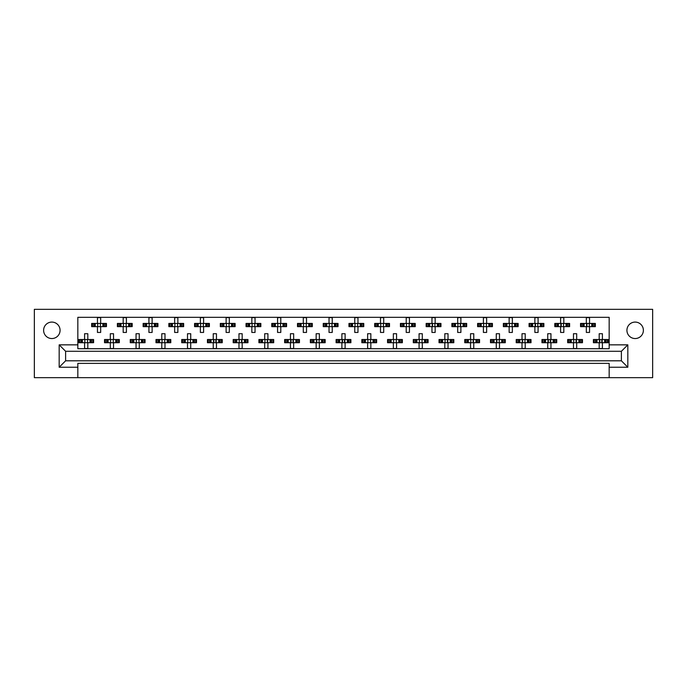 <?xml version="1.0" encoding="UTF-8"?>
<svg xmlns="http://www.w3.org/2000/svg" width="687" height="687" viewBox="0 0 687 687"><rect width="100%" height="100%" fill="white"/><g stroke="black" fill="none" stroke-linecap="round" stroke-linejoin="round"><path stroke-width="1.03" d="M635.157 338.545A8.235 8.235 0 0 1 626.922 330.31A8.235 8.235 0 0 1 635.157 322.083A8.235 8.235 0 0 1 643.384 330.31A8.235 8.235 0 0 1 635.157 338.545M51.843 338.545A8.235 8.235 0 0 1 43.616 330.31A8.235 8.235 0 0 1 51.843 322.083A8.235 8.235 0 0 1 60.078 330.31A8.235 8.235 0 0 1 51.843 338.545M609.163 363.38L77.837 363.38L77.837 367.236L59.176 367.236L59.176 344.848L77.837 344.848L77.837 317.317L609.163 317.317L609.163 344.848L627.824 344.848L627.824 367.236L609.163 367.236L609.163 363.38M609.163 377.661L652.65 377.661L652.65 309.339L34.35 309.339L34.35 377.661L609.163 377.661L609.163 367.236M77.837 377.661L77.837 367.236M92.479 326.643L92.479 323.431L91.663 323.431L91.663 326.643L93.767 326.643L91.663 326.643L91.663 323.431L95.261 323.431L95.261 326.643L94.351 326.643L94.351 323.431L97.451 323.431L97.451 317.643L100.671 317.643L100.671 323.431L103.78 323.431L103.78 326.643L102.87 326.643L102.87 323.431L106.459 323.431L106.459 326.643L106.459 323.431L105.643 323.431L105.643 326.643L104.364 326.643L105.643 326.643M92.479 323.431L93.767 323.431L93.767 326.643L97.451 326.643L97.451 332.439L100.671 332.439L100.671 326.643L104.364 326.643L104.364 323.431L105.643 323.431M118.207 326.643L118.207 323.431L117.391 323.431L117.391 326.643L119.495 326.643L117.391 326.643L117.391 323.431L120.989 323.431L120.989 326.643L120.079 326.643L120.079 323.431L123.188 323.431L123.188 317.643L126.399 317.643L126.399 323.431L129.508 323.431L129.508 326.643L128.598 326.643L128.598 323.431L132.187 323.431L132.187 326.643L132.187 323.431L131.372 323.431L131.372 326.643L130.092 326.643L131.372 326.643M118.207 323.431L119.495 323.431L119.495 326.643L123.188 326.643L123.188 332.439L126.399 332.439L126.399 326.643L130.092 326.643L130.092 323.431L131.372 323.431M143.944 326.643L143.944 323.431L143.128 323.431L143.128 326.643L143.128 323.431L145.223 323.431L145.223 326.643L143.128 326.643L148.916 326.643L148.916 332.439L152.128 332.439L152.128 326.643L155.236 326.643L154.326 326.643L154.326 323.431L155.236 323.431L155.236 326.643L157.924 326.643L157.924 323.431L157.924 326.643L155.82 326.643L155.82 323.431L157.924 323.431L157.1 323.431L157.1 326.643M143.944 323.431L146.717 323.431L146.717 326.643L145.807 326.643L145.807 323.431L148.916 323.431L148.916 317.643L152.128 317.643L152.128 323.431L157.1 323.431M169.672 326.643L169.672 323.431L168.856 323.431L168.856 326.643L168.856 323.431L170.951 323.431L170.951 326.643L168.856 326.643L174.644 326.643L174.644 332.439L177.864 332.439L177.864 326.643L180.964 326.643L180.054 326.643L180.054 323.431L180.964 323.431L180.964 326.643L183.652 326.643L183.652 323.431L183.652 326.643L181.548 326.643L181.548 323.431L183.652 323.431L182.836 323.431L182.836 326.643M169.672 323.431L172.446 323.431L172.446 326.643L171.535 326.643L171.535 323.431L174.644 323.431L174.644 317.643L177.864 317.643L177.864 323.431L182.836 323.431M195.4 326.643L195.4 323.431L194.584 323.431L194.584 326.643L194.584 323.431L196.688 323.431L196.688 326.643L194.584 326.643L200.372 326.643L200.372 332.439L203.592 332.439L203.592 326.643L206.701 326.643L205.791 326.643L205.791 323.431L206.701 323.431L206.701 326.643L209.38 326.643L209.38 323.431L209.38 326.643L207.285 326.643L207.285 323.431L209.38 323.431L208.565 323.431L208.565 326.643M195.4 323.431L198.182 323.431L198.182 326.643L197.272 326.643L197.272 323.431L200.372 323.431L200.372 317.643L203.592 317.643L203.592 323.431L208.565 323.431M221.128 326.643L221.128 323.431L220.312 323.431L220.312 326.643L220.312 323.431L222.416 323.431L222.416 326.643L220.312 326.643L226.109 326.643L226.109 332.439L229.321 332.439L229.321 326.643L232.429 326.643L231.519 326.643L231.519 323.431L232.429 323.431L232.429 326.643L235.109 326.643L235.109 323.431L235.109 326.643L233.013 326.643L233.013 323.431L235.109 323.431L234.293 323.431L234.293 326.643M221.128 323.431L223.91 323.431L223.91 326.643L223 326.643L223 323.431L226.109 323.431L226.109 317.643L229.321 317.643L229.321 323.431L234.293 323.431M246.865 326.643L246.865 323.431L246.049 323.431L246.049 326.643L246.049 323.431L248.144 323.431L248.144 326.643L246.049 326.643L251.837 326.643L251.837 332.439L255.049 332.439L255.049 326.643L258.157 326.643L257.247 326.643L257.247 323.431L258.157 323.431L258.157 326.643L260.845 326.643L260.845 323.431L260.845 326.643L258.741 326.643L258.741 323.431L260.845 323.431L260.03 323.431L260.03 326.643M246.865 323.431L249.639 323.431L249.639 326.643L248.728 326.643L248.728 323.431L251.837 323.431L251.837 317.643L255.049 317.643L255.049 323.431L260.03 323.431M272.593 326.643L272.593 323.431L271.777 323.431L271.777 326.643L271.777 323.431L273.873 323.431L273.873 326.643L271.777 326.643L277.565 326.643L277.565 332.439L280.785 332.439L280.785 326.643L283.886 326.643L282.975 326.643L282.975 323.431L283.886 323.431L283.886 326.643L286.573 326.643L286.573 323.431L286.573 326.643L284.47 326.643L284.47 323.431L286.573 323.431L285.758 323.431L285.758 326.643M272.593 323.431L275.367 323.431L275.367 326.643L274.457 326.643L274.457 323.431L277.565 323.431L277.565 317.643L280.785 317.643L280.785 323.431L285.758 323.431M298.321 326.643L298.321 323.431L297.505 323.431L297.505 326.643L297.505 323.431L299.609 323.431L299.609 326.643L297.505 326.643L303.293 326.643L303.293 332.439L306.514 332.439L306.514 326.643L309.622 326.643L308.712 326.643L308.712 323.431L309.622 323.431L309.622 326.643L312.302 326.643L312.302 323.431L312.302 326.643L310.206 326.643L310.206 323.431L312.302 323.431L311.486 323.431L311.486 326.643M298.321 323.431L301.104 323.431L301.104 326.643L300.193 326.643L300.193 323.431L303.293 323.431L303.293 317.643L306.514 317.643L306.514 323.431L311.486 323.431M324.049 326.643L324.049 323.431L323.233 323.431L323.233 326.643L323.233 323.431L325.337 323.431L325.337 326.643L323.233 326.643L329.03 326.643L329.03 332.439L332.242 332.439L332.242 326.643L335.35 326.643L334.44 326.643L334.44 323.431L335.35 323.431L335.35 326.643L338.03 326.643L338.03 323.431L338.03 326.643L335.934 326.643L335.934 323.431L338.03 323.431L337.214 323.431L337.214 326.643M324.049 323.431L326.832 323.431L326.832 326.643L325.921 326.643L325.921 323.431L329.03 323.431L329.03 317.643L332.242 317.643L332.242 323.431L337.214 323.431M349.786 326.643L349.786 323.431L348.97 323.431L348.97 326.643L348.97 323.431L351.066 323.431L351.066 326.643L348.97 326.643L354.758 326.643L354.758 332.439L357.97 332.439L357.97 326.643L361.079 326.643L360.168 326.643L360.168 323.431L361.079 323.431L361.079 326.643L363.767 326.643L363.767 323.431L363.767 326.643L361.663 326.643L361.663 323.431L363.767 323.431L362.951 323.431L362.951 326.643M349.786 323.431L352.56 323.431L352.56 326.643L351.65 326.643L351.65 323.431L354.758 323.431L354.758 317.643L357.97 317.643L357.97 323.431L362.951 323.431M375.514 326.643L375.514 323.431L374.698 323.431L374.698 326.643L374.698 323.431L376.794 323.431L376.794 326.643L374.698 326.643L380.486 326.643L380.486 332.439L383.707 332.439L383.707 326.643L386.807 326.643L385.896 326.643L385.896 323.431L386.807 323.431L386.807 326.643L389.495 326.643L389.495 323.431L389.495 326.643L387.391 326.643L387.391 323.431L389.495 323.431L388.679 323.431L388.679 326.643M375.514 323.431L378.288 323.431L378.288 326.643L377.378 326.643L377.378 323.431L380.486 323.431L380.486 317.643L383.707 317.643L383.707 323.431L388.679 323.431M401.242 326.643L401.242 323.431L400.427 323.431L400.427 326.643L400.427 323.431L402.53 323.431L402.53 326.643L400.427 326.643L406.215 326.643L406.215 332.439L409.435 332.439L409.435 326.643L412.543 326.643L411.633 326.643L411.633 323.431L412.543 323.431L412.543 326.643L415.223 326.643L415.223 323.431L415.223 326.643L413.127 326.643L413.127 323.431L415.223 323.431L414.407 323.431L414.407 326.643M401.242 323.431L404.025 323.431L404.025 326.643L403.114 326.643L403.114 323.431L406.215 323.431L406.215 317.643L409.435 317.643L409.435 323.431L414.407 323.431M426.971 326.643L426.971 323.431L426.155 323.431L426.155 326.643L426.155 323.431L428.259 323.431L428.259 326.643L426.155 326.643L431.951 326.643L431.951 332.439L435.163 332.439L435.163 326.643L438.272 326.643L437.361 326.643L437.361 323.431L438.272 323.431L438.272 326.643L440.951 326.643L440.951 323.431L440.951 326.643L438.856 326.643L438.856 323.431L440.951 323.431L440.135 323.431L440.135 326.643M426.971 323.431L429.753 323.431L429.753 326.643L428.843 326.643L428.843 323.431L431.951 323.431L431.951 317.643L435.163 317.643L435.163 323.431L440.135 323.431M452.707 326.643L452.707 323.431L451.891 323.431L451.891 326.643L451.891 323.431L453.987 323.431L453.987 326.643L451.891 326.643L457.679 326.643L457.679 332.439L460.891 332.439L460.891 326.643L464 326.643L463.09 326.643L463.09 323.431L464 323.431L464 326.643L466.688 326.643L466.688 323.431L466.688 326.643L464.584 326.643L464.584 323.431L466.688 323.431L465.872 323.431L465.872 326.643M452.707 323.431L455.481 323.431L455.481 326.643L454.571 326.643L454.571 323.431L457.679 323.431L457.679 317.643L460.891 317.643L460.891 323.431L465.872 323.431M478.435 326.643L478.435 323.431L477.62 323.431L477.62 326.643L477.62 323.431L479.715 323.431L479.715 326.643L477.62 326.643L483.408 326.643L483.408 332.439L486.628 332.439L486.628 326.643L489.728 326.643L488.818 326.643L488.818 323.431L489.728 323.431L489.728 326.643L492.416 326.643L492.416 323.431L492.416 326.643L490.312 326.643L490.312 323.431L492.416 323.431L491.6 323.431L491.6 326.643M478.435 323.431L481.209 323.431L481.209 326.643L480.299 326.643L480.299 323.431L483.408 323.431L483.408 317.643L486.628 317.643L486.628 323.431L491.6 323.431M504.164 326.643L504.164 323.431L503.348 323.431L503.348 326.643L503.348 323.431L505.452 323.431L505.452 326.643L503.348 326.643L509.136 326.643L509.136 332.439L512.356 332.439L512.356 326.643L515.465 326.643L514.554 326.643L514.554 323.431L515.465 323.431L515.465 326.643L518.144 326.643L518.144 323.431L518.144 326.643L516.049 326.643L516.049 323.431L518.144 323.431L517.328 323.431L517.328 326.643M504.164 323.431L506.946 323.431L506.946 326.643L506.036 326.643L506.036 323.431L509.136 323.431L509.136 317.643L512.356 317.643L512.356 323.431L517.328 323.431M529.9 326.643L529.9 323.431L529.076 323.431L529.076 326.643L529.076 323.431L531.18 323.431L531.18 326.643L529.076 326.643L534.872 326.643L534.872 332.439L538.084 332.439L538.084 326.643L541.193 326.643L540.283 326.643L540.283 323.431L541.193 323.431L541.193 326.643L543.872 326.643L543.872 323.431L543.872 326.643L541.777 326.643L541.777 323.431L543.872 323.431L543.056 323.431L543.056 326.643M529.9 323.431L532.674 323.431L532.674 326.643L531.764 326.643L531.764 323.431L534.872 323.431L534.872 317.643L538.084 317.643L538.084 323.431L543.056 323.431M555.628 326.643L555.628 323.431L554.813 323.431L554.813 326.643L554.813 323.431L556.908 323.431L556.908 326.643L554.813 326.643L560.601 326.643L560.601 332.439L563.812 332.439L563.812 326.643L566.921 326.643L566.011 326.643L566.011 323.431L566.921 323.431L566.921 326.643L569.609 326.643L569.609 323.431L569.609 326.643L567.505 326.643L567.505 323.431L569.609 323.431L568.793 323.431L568.793 326.643M555.628 323.431L558.402 323.431L558.402 326.643L557.492 326.643L557.492 323.431L560.601 323.431L560.601 317.643L563.812 317.643L563.812 323.431L568.793 323.431M581.357 326.643L581.357 323.431L580.541 323.431L580.541 326.643L580.541 323.431L582.636 323.431L582.636 326.643L580.541 326.643L586.329 326.643L586.329 332.439L589.549 332.439L589.549 326.643L592.649 326.643L591.739 326.643L591.739 323.431L592.649 323.431L592.649 326.643L595.337 326.643L595.337 323.431L595.337 326.643L593.233 326.643L593.233 323.431L595.337 323.431L594.521 323.431L594.521 326.643M581.357 323.431L584.13 323.431L584.13 326.643L583.22 326.643L583.22 323.431L586.329 323.431L586.329 317.643L589.549 317.643L589.549 323.431L594.521 323.431M79.615 342.727L79.615 339.515L78.799 339.515L78.799 342.727L80.894 342.727L78.799 342.727L78.799 339.515L82.388 339.515L82.388 342.727L81.487 342.727L81.487 339.515L84.587 339.515L84.587 333.719L87.807 333.719L87.807 339.515L90.907 339.515L90.907 342.727L89.997 342.727L89.997 339.515L93.595 339.515L93.595 342.727L93.595 339.515L92.779 339.515L92.779 342.727L91.491 342.727L92.779 342.727M79.615 339.515L80.894 339.515L80.894 342.727L84.587 342.727L84.587 348.515L87.807 348.515L87.807 342.727L91.491 342.727L91.491 339.515L92.779 339.515M105.343 342.727L105.343 339.515L104.527 339.515L104.527 342.727L106.631 342.727L104.527 342.727L104.527 339.515L108.125 339.515L108.125 342.727L107.215 342.727L107.215 339.515L110.315 339.515L110.315 333.719L113.535 333.719L113.535 339.515L116.644 339.515L116.644 342.727L115.734 342.727L115.734 339.515L119.323 339.515L119.323 342.727L119.323 339.515L118.508 339.515L118.508 342.727L117.228 342.727L118.508 342.727M105.343 339.515L106.631 339.515L106.631 342.727L110.315 342.727L110.315 348.515L113.535 348.515L113.535 342.727L117.228 342.727L117.228 339.515L118.508 339.515M131.08 342.727L131.08 339.515L130.264 339.515L130.264 342.727L130.264 339.515L132.359 339.515L132.359 342.727L130.264 342.727L136.052 342.727L136.052 348.515L139.263 348.515L139.263 342.727L142.372 342.727L141.462 342.727L141.462 339.515L142.372 339.515L142.372 342.727L145.051 342.727L145.051 339.515L145.051 342.727L142.956 342.727L142.956 339.515L145.051 339.515L144.236 339.515L144.236 342.727M131.08 339.515L133.853 339.515L133.853 342.727L132.943 342.727L132.943 339.515L136.052 339.515L136.052 333.719L139.263 333.719L139.263 339.515L144.236 339.515M156.808 342.727L156.808 339.515L155.992 339.515L155.992 342.727L155.992 339.515L158.087 339.515L158.087 342.727L155.992 342.727L161.78 342.727L161.78 348.515L164.992 348.515L164.992 342.727L168.1 342.727L167.19 342.727L167.19 339.515L168.1 339.515L168.1 342.727L170.788 342.727L170.788 339.515L170.788 342.727L168.684 342.727L168.684 339.515L170.788 339.515L169.972 339.515L169.972 342.727M156.808 339.515L159.582 339.515L159.582 342.727L158.671 342.727L158.671 339.515L161.78 339.515L161.78 333.719L164.992 333.719L164.992 339.515L169.972 339.515M182.536 342.727L182.536 339.515L181.72 339.515L181.72 342.727L181.72 339.515L183.824 339.515L183.824 342.727L181.72 342.727L187.508 342.727L187.508 348.515L190.728 348.515L190.728 342.727L193.828 342.727L192.918 342.727L192.918 339.515L193.828 339.515L193.828 342.727L196.516 342.727L196.516 339.515L196.516 342.727L194.412 342.727L194.412 339.515L196.516 339.515L195.701 339.515L195.701 342.727M182.536 339.515L185.31 339.515L185.31 342.727L184.408 342.727L184.408 339.515L187.508 339.515L187.508 333.719L190.728 333.719L190.728 339.515L195.701 339.515M208.264 342.727L208.264 339.515L207.448 339.515L207.448 342.727L207.448 339.515L209.552 339.515L209.552 342.727L207.448 342.727L213.236 342.727L213.236 348.515L216.457 348.515L216.457 342.727L219.565 342.727L218.655 342.727L218.655 339.515L219.565 339.515L219.565 342.727L222.245 342.727L222.245 339.515L222.245 342.727L220.149 342.727L220.149 339.515L222.245 339.515L221.429 339.515L221.429 342.727M208.264 339.515L211.046 339.515L211.046 342.727L210.136 342.727L210.136 339.515L213.236 339.515L213.236 333.719L216.457 333.719L216.457 339.515L221.429 339.515M234.001 342.727L234.001 339.515L233.185 339.515L233.185 342.727L233.185 339.515L235.28 339.515L235.28 342.727L233.185 342.727L238.973 342.727L238.973 348.515L242.185 348.515L242.185 342.727L245.293 342.727L244.383 342.727L244.383 339.515L245.293 339.515L245.293 342.727L247.973 342.727L247.973 339.515L247.973 342.727L245.877 342.727L245.877 339.515L247.973 339.515L247.157 339.515L247.157 342.727M234.001 339.515L236.775 339.515L236.775 342.727L235.864 342.727L235.864 339.515L238.973 339.515L238.973 333.719L242.185 333.719L242.185 339.515L247.157 339.515M259.729 342.727L259.729 339.515L258.913 339.515L258.913 342.727L258.913 339.515L261.008 339.515L261.008 342.727L258.913 342.727L264.701 342.727L264.701 348.515L267.921 348.515L267.921 342.727L271.022 342.727L270.111 342.727L270.111 339.515L271.022 339.515L271.022 342.727L273.709 342.727L273.709 339.515L273.709 342.727L271.605 342.727L271.605 339.515L273.709 339.515L272.894 339.515L272.894 342.727M259.729 339.515L262.503 339.515L262.503 342.727L261.592 342.727L261.592 339.515L264.701 339.515L264.701 333.719L267.921 333.719L267.921 339.515L272.894 339.515M285.457 342.727L285.457 339.515L284.641 339.515L284.641 342.727L284.641 339.515L286.745 339.515L286.745 342.727L284.641 342.727L290.429 342.727L290.429 348.515L293.65 348.515L293.65 342.727L296.75 342.727L295.848 342.727L295.848 339.515L296.75 339.515L296.75 342.727L299.438 342.727L299.438 339.515L299.438 342.727L297.334 342.727L297.334 339.515L299.438 339.515L298.622 339.515L298.622 342.727M285.457 339.515L288.231 339.515L288.231 342.727L287.329 342.727L287.329 339.515L290.429 339.515L290.429 333.719L293.65 333.719L293.65 339.515L298.622 339.515M311.185 342.727L311.185 339.515L310.369 339.515L310.369 342.727L310.369 339.515L312.473 339.515L312.473 342.727L310.369 342.727L316.157 342.727L316.157 348.515L319.378 348.515L319.378 342.727L322.486 342.727L321.576 342.727L321.576 339.515L322.486 339.515L322.486 342.727L325.166 342.727L325.166 339.515L325.166 342.727L323.07 342.727L323.07 339.515L325.166 339.515L324.35 339.515L324.35 342.727M311.185 339.515L313.968 339.515L313.968 342.727L313.057 342.727L313.057 339.515L316.157 339.515L316.157 333.719L319.378 333.719L319.378 339.515L324.35 339.515M336.922 342.727L336.922 339.515L336.106 339.515L336.106 342.727L336.106 339.515L338.202 339.515L338.202 342.727L336.106 342.727L341.894 342.727L341.894 348.515L345.106 348.515L345.106 342.727L348.215 342.727L347.304 342.727L347.304 339.515L348.215 339.515L348.215 342.727L350.894 342.727L350.894 339.515L350.894 342.727L348.798 342.727L348.798 339.515L350.894 339.515L350.078 339.515L350.078 342.727M336.922 339.515L339.696 339.515L339.696 342.727L338.785 342.727L338.785 339.515L341.894 339.515L341.894 333.719L345.106 333.719L345.106 339.515L350.078 339.515M362.65 342.727L362.65 339.515L361.834 339.515L361.834 342.727L361.834 339.515L363.93 339.515L363.93 342.727L361.834 342.727L367.622 342.727L367.622 348.515L370.843 348.515L370.843 342.727L373.943 342.727L373.032 342.727L373.032 339.515L373.943 339.515L373.943 342.727L376.631 342.727L376.631 339.515L376.631 342.727L374.527 342.727L374.527 339.515L376.631 339.515L375.815 339.515L375.815 342.727M362.65 339.515L365.424 339.515L365.424 342.727L364.514 342.727L364.514 339.515L367.622 339.515L367.622 333.719L370.843 333.719L370.843 339.515L375.815 339.515M388.378 342.727L388.378 339.515L387.562 339.515L387.562 342.727L387.562 339.515L389.666 339.515L389.666 342.727L387.562 342.727L393.35 342.727L393.35 348.515L396.571 348.515L396.571 342.727L399.671 342.727L398.769 342.727L398.769 339.515L399.671 339.515L399.671 342.727L402.359 342.727L402.359 339.515L402.359 342.727L400.255 342.727L400.255 339.515L402.359 339.515L401.543 339.515L401.543 342.727M388.378 339.515L391.152 339.515L391.152 342.727L390.25 342.727L390.25 339.515L393.35 339.515L393.35 333.719L396.571 333.719L396.571 339.515L401.543 339.515M414.106 342.727L414.106 339.515L413.291 339.515L413.291 342.727L413.291 339.515L415.395 339.515L415.395 342.727L413.291 342.727L419.079 342.727L419.079 348.515L422.299 348.515L422.299 342.727L425.408 342.727L424.497 342.727L424.497 339.515L425.408 339.515L425.408 342.727L428.087 342.727L428.087 339.515L428.087 342.727L425.992 342.727L425.992 339.515L428.087 339.515L427.271 339.515L427.271 342.727M414.106 339.515L416.889 339.515L416.889 342.727L415.978 342.727L415.978 339.515L419.079 339.515L419.079 333.719L422.299 333.719L422.299 339.515L427.271 339.515M439.843 342.727L439.843 339.515L439.027 339.515L439.027 342.727L439.027 339.515L441.123 339.515L441.123 342.727L439.027 342.727L444.815 342.727L444.815 348.515L448.027 348.515L448.027 342.727L451.136 342.727L450.225 342.727L450.225 339.515L451.136 339.515L451.136 342.727L453.815 342.727L453.815 339.515L453.815 342.727L451.72 342.727L451.72 339.515L453.815 339.515L452.999 339.515L452.999 342.727M439.843 339.515L442.617 339.515L442.617 342.727L441.707 342.727L441.707 339.515L444.815 339.515L444.815 333.719L448.027 333.719L448.027 339.515L452.999 339.515M465.571 342.727L465.571 339.515L464.756 339.515L464.756 342.727L464.756 339.515L466.851 339.515L466.851 342.727L464.756 342.727L470.543 342.727L470.543 348.515L473.764 348.515L473.764 342.727L476.864 342.727L475.954 342.727L475.954 339.515L476.864 339.515L476.864 342.727L479.552 342.727L479.552 339.515L479.552 342.727L477.448 342.727L477.448 339.515L479.552 339.515L478.736 339.515L478.736 342.727M465.571 339.515L468.345 339.515L468.345 342.727L467.435 342.727L467.435 339.515L470.543 339.515L470.543 333.719L473.764 333.719L473.764 339.515L478.736 339.515M491.299 342.727L491.299 339.515L490.484 339.515L490.484 342.727L490.484 339.515L492.588 339.515L492.588 342.727L490.484 342.727L496.272 342.727L496.272 348.515L499.492 348.515L499.492 342.727L502.592 342.727L501.69 342.727L501.69 339.515L502.592 339.515L502.592 342.727L505.28 342.727L505.28 339.515L505.28 342.727L503.176 342.727L503.176 339.515L505.28 339.515L504.464 339.515L504.464 342.727M491.299 339.515L494.082 339.515L494.082 342.727L493.172 342.727L493.172 339.515L496.272 339.515L496.272 333.719L499.492 333.719L499.492 339.515L504.464 339.515M517.028 342.727L517.028 339.515L516.212 339.515L516.212 342.727L516.212 339.515L518.316 339.515L518.316 342.727L516.212 342.727L522.008 342.727L522.008 348.515L525.22 348.515L525.22 342.727L528.329 342.727L527.418 342.727L527.418 339.515L528.329 339.515L528.329 342.727L531.008 342.727L531.008 339.515L531.008 342.727L528.913 342.727L528.913 339.515L531.008 339.515L530.192 339.515L530.192 342.727M517.028 339.515L519.81 339.515L519.81 342.727L518.9 342.727L518.9 339.515L522.008 339.515L522.008 333.719L525.22 333.719L525.22 339.515L530.192 339.515M542.764 342.727L542.764 339.515L541.949 339.515L541.949 342.727L541.949 339.515L544.044 339.515L544.044 342.727L541.949 342.727L547.737 342.727L547.737 348.515L550.948 348.515L550.948 342.727L554.057 342.727L553.147 342.727L553.147 339.515L554.057 339.515L554.057 342.727L556.736 342.727L556.736 339.515L556.736 342.727L554.641 342.727L554.641 339.515L556.736 339.515L555.92 339.515L555.92 342.727M542.764 339.515L545.538 339.515L545.538 342.727L544.628 342.727L544.628 339.515L547.737 339.515L547.737 333.719L550.948 333.719L550.948 339.515L555.92 339.515M568.493 342.727L568.493 339.515L567.677 339.515L567.677 342.727L567.677 339.515L569.772 339.515L569.772 342.727L567.677 342.727L573.465 342.727L573.465 348.515L576.685 348.515L576.685 342.727L579.785 342.727L578.875 342.727L578.875 339.515L579.785 339.515L579.785 342.727L582.473 342.727L582.473 339.515L582.473 342.727L580.369 342.727L580.369 339.515L582.473 339.515L581.657 339.515L581.657 342.727M568.493 339.515L571.266 339.515L571.266 342.727L570.356 342.727L570.356 339.515L573.465 339.515L573.465 333.719L576.685 333.719L576.685 339.515L581.657 339.515M594.221 342.727L594.221 339.515L593.405 339.515L593.405 342.727L593.405 339.515L595.509 339.515L595.509 342.727L593.405 342.727L599.193 342.727L599.193 348.515L602.413 348.515L602.413 342.727L605.513 342.727L604.612 342.727L604.612 339.515L605.513 339.515L605.513 342.727L608.201 342.727L608.201 339.515L608.201 342.727L606.106 342.727L606.106 339.515L608.201 339.515L607.385 339.515L607.385 342.727M594.221 339.515L597.003 339.515L597.003 342.727L596.093 342.727L596.093 339.515L599.193 339.515L599.193 333.719L602.413 333.719L602.413 339.515L607.385 339.515M77.837 344.848L77.837 348.713L609.163 348.713L609.163 344.848M621.392 360.804L621.392 351.28L65.609 351.28L65.609 360.804L621.392 360.804L627.824 367.236M59.176 344.848L65.609 351.28M621.392 351.28L627.824 344.848M65.609 360.804L59.176 367.236M84.853 340.099L84.853 342.143L84.853 340.099L84.269 339.515M87.807 342.727L84.587 342.727M87.807 339.515L84.587 339.515M87.541 342.143L87.541 340.099L87.541 342.143L88.125 342.727M88.125 339.515L87.541 340.099M84.269 342.727L84.853 342.143M97.717 324.015L97.717 326.059L97.717 324.015L97.133 323.431M100.671 326.643L97.451 326.643M100.671 323.431L97.451 323.431M100.405 326.059L100.405 324.015L100.405 326.059L100.989 326.643M100.989 323.431L100.405 324.015M97.133 326.643L97.717 326.059M110.581 340.099L110.581 342.143L110.581 340.099L109.997 339.515M113.535 342.727L110.315 342.727M113.535 339.515L110.315 339.515M113.269 342.143L113.269 340.099L113.269 342.143L113.853 342.727M113.853 339.515L113.269 340.099M109.997 342.727L110.581 342.143M136.318 340.099L136.318 342.143L136.318 340.099L135.725 339.515M139.263 342.727L136.052 342.727M139.263 339.515L136.052 339.515M138.997 342.143L138.997 340.099L138.997 342.143L139.59 342.727M139.59 339.515L138.997 340.099M135.725 342.727L136.318 342.143M162.046 340.099L162.046 342.143L162.046 340.099L161.454 339.515M164.992 342.727L161.78 342.727M164.992 339.515L161.78 339.515M164.725 342.143L164.725 340.099L164.725 342.143L165.318 342.727M165.318 339.515L164.725 340.099M161.454 342.727L162.046 342.143M187.774 340.099L187.774 342.143L187.774 340.099L187.19 339.515M190.728 342.727L187.508 342.727M190.728 339.515L187.508 339.515M190.462 342.143L190.462 340.099L190.462 342.143L191.046 342.727M191.046 339.515L190.462 340.099M187.19 342.727L187.774 342.143M213.88 340.477L213.88 341.765L213.88 340.477L212.918 339.515M216.457 342.727L213.236 342.727M215.812 340.477L215.812 341.765L216.19 340.099L216.19 342.143L216.774 342.727M216.457 339.515L213.236 339.515M216.774 339.515L216.19 340.099M212.918 342.727L213.88 341.765M239.239 340.099L239.239 342.143L239.239 340.099L238.647 339.515M242.185 342.727L238.973 342.727M241.541 340.477L241.541 341.765L241.918 340.099L241.918 342.143L242.511 342.727M242.185 339.515L238.973 339.515M242.511 339.515L241.918 340.099M238.647 342.727L239.239 342.143M264.967 340.099L264.967 342.143L264.967 340.099L264.383 339.515M267.921 342.727L264.701 342.727M267.277 340.477L267.277 341.765L267.647 340.099L267.647 342.143L268.239 342.727M267.921 339.515L264.701 339.515M268.239 339.515L267.647 340.099M264.383 342.727L264.967 342.143M291.073 340.477L291.073 341.765L291.073 340.477L290.112 339.515M293.65 342.727L290.429 342.727M293.005 340.477L293.005 341.765L293.383 340.099L293.383 342.143L293.967 342.727M293.65 339.515L290.429 339.515M293.967 339.515L293.383 340.099M290.112 342.727L291.073 341.765M123.454 324.015L123.454 326.059L123.454 324.015L122.861 323.431M126.399 326.643L123.188 326.643M126.399 323.431L123.188 323.431M126.133 326.059L126.133 324.015L126.133 326.059L126.726 326.643M126.726 323.431L126.133 324.015M122.861 326.643L123.454 326.059M149.182 324.015L149.182 326.059L149.182 324.015L148.59 323.431M152.128 326.643L148.916 326.643M152.128 323.431L148.916 323.431M151.861 326.059L151.861 324.015L151.861 326.059L152.454 326.643M152.454 323.431L151.861 324.015M148.59 326.643L149.182 326.059M174.91 324.015L174.91 326.059L174.91 324.015L174.326 323.431M177.864 326.643L174.644 326.643M177.864 323.431L174.644 323.431M177.598 326.059L177.598 324.015L177.598 326.059L178.182 326.643M178.182 323.431L177.598 324.015M174.326 326.643L174.91 326.059M200.638 324.015L200.638 326.059L200.638 324.015L200.054 323.431M203.592 326.643L200.372 326.643M203.592 323.431L200.372 323.431M203.326 326.059L203.326 324.015L203.326 326.059L203.91 326.643M203.91 323.431L203.326 324.015M200.054 326.643L200.638 326.059M226.375 324.015L226.375 326.059L226.375 324.015L225.783 323.431M229.321 326.643L226.109 326.643M229.321 323.431L226.109 323.431M229.054 326.059L229.054 324.015L229.054 326.059L229.647 326.643M229.647 323.431L229.054 324.015M225.783 326.643L226.375 326.059M252.103 324.015L252.103 326.059L252.103 324.015L251.511 323.431M255.049 326.643L251.837 326.643M255.049 323.431L251.837 323.431M254.783 326.059L254.783 324.015L254.783 326.059L255.375 326.643M255.375 323.431L254.783 324.015M251.511 326.643L252.103 326.059M277.831 324.015L277.831 326.059L277.831 324.015L277.247 323.431M280.785 326.643L277.565 326.643M280.785 323.431L277.565 323.431M280.519 326.059L280.519 324.015L280.519 326.059L281.103 326.643M281.103 323.431L280.519 324.015M277.247 326.643L277.831 326.059M316.801 340.477L316.801 341.765L316.801 340.477L315.84 339.515M319.378 342.727L316.157 342.727M319.378 339.515L316.157 339.515M319.112 342.143L319.112 340.099L319.112 342.143L319.695 342.727M319.695 339.515L319.112 340.099M315.84 342.727L316.801 341.765M342.538 340.477L342.538 341.765L342.538 340.477L341.568 339.515M345.106 342.727L341.894 342.727M344.462 340.477L344.462 341.765L344.84 340.099L344.84 342.143L345.432 342.727M345.106 339.515L341.894 339.515M345.432 339.515L344.84 340.099M341.568 342.727L342.538 341.765M367.888 340.099L367.888 342.143L367.888 340.099L367.305 339.515M370.843 342.727L367.622 342.727M370.843 339.515L367.622 339.515M370.568 342.143L370.568 340.099L370.568 342.143L371.16 342.727M371.16 339.515L370.568 340.099M367.305 342.727L367.888 342.143M303.56 324.015L303.56 326.059L303.56 324.015L302.976 323.431M306.514 326.643L303.293 326.643M306.514 323.431L303.293 323.431M306.247 326.059L306.247 324.015L306.247 326.059L306.831 326.643M306.831 323.431L306.247 324.015M302.976 326.643L303.56 326.059M329.296 324.015L329.296 326.059L329.296 324.015L328.704 323.431M332.242 326.643L329.03 326.643M332.242 323.431L329.03 323.431M331.976 326.059L331.976 324.015L331.976 326.059L332.568 326.643M332.568 323.431L331.976 324.015M328.704 326.643L329.296 326.059M355.024 324.015L355.024 326.059L355.024 324.015L354.432 323.431M357.97 326.643L354.758 326.643M357.97 323.431L354.758 323.431M357.704 326.059L357.704 324.015L357.704 326.059L358.296 326.643M358.296 323.431L357.704 324.015M354.432 326.643L355.024 326.059M393.617 340.099L393.617 342.143L393.617 340.099L393.033 339.515M396.571 342.727L393.35 342.727M396.571 339.515L393.35 339.515M396.305 342.143L396.305 340.099L396.305 342.143L396.888 342.727M396.888 339.515L396.305 340.099M393.033 342.727L393.617 342.143M419.353 340.099L419.353 342.143L419.353 340.099L418.761 339.515M422.299 342.727L419.079 342.727M422.299 339.515L419.079 339.515M422.033 342.143L422.033 340.099L422.033 342.143L422.617 342.727M422.617 339.515L422.033 340.099M418.761 342.727L419.353 342.143M445.082 340.099L445.082 342.143L445.082 340.099L444.489 339.515M448.027 342.727L444.815 342.727M447.383 340.477L447.383 341.765L447.761 340.099L447.761 342.143L448.353 342.727M448.027 339.515L444.815 339.515M448.353 339.515L447.761 340.099M444.489 342.727L445.082 342.143M380.753 324.015L380.753 326.059L380.753 324.015L380.169 323.431M383.707 326.643L380.486 326.643M383.707 323.431L380.486 323.431M383.44 326.059L383.44 324.015L383.44 326.059L384.024 326.643M384.024 323.431L383.44 324.015M380.169 326.643L380.753 326.059M406.481 324.015L406.481 326.059L406.481 324.015L405.897 323.431M409.435 326.643L406.215 326.643M409.435 323.431L406.215 323.431M409.169 326.059L409.169 324.015L409.169 326.059L409.753 326.643M409.753 323.431L409.169 324.015M405.897 326.643L406.481 326.059M432.595 324.393L432.595 325.681L432.595 324.393L431.625 323.431M435.163 326.643L431.951 326.643M435.163 323.431L431.951 323.431M434.897 326.059L434.897 324.015L434.897 326.059L435.489 326.643M435.489 323.431L434.897 324.015M431.625 326.643L432.595 325.681M470.81 340.099L470.81 342.143L470.81 340.099L470.226 339.515M473.764 342.727L470.543 342.727M473.12 340.477L473.12 341.765L473.498 340.099L473.498 342.143L474.082 342.727M473.764 339.515L470.543 339.515M474.082 339.515L473.498 340.099M470.226 342.727L470.81 342.143M496.916 340.477L496.916 341.765L496.916 340.477L495.954 339.515M499.492 342.727L496.272 342.727M499.492 339.515L496.272 339.515M499.226 342.143L499.226 340.099L499.226 342.143L499.81 342.727M499.81 339.515L499.226 340.099M495.954 342.727L496.916 341.765M522.644 340.477L522.644 341.765L522.644 340.477L521.682 339.515M525.22 342.727L522.008 342.727M525.22 339.515L522.008 339.515M524.954 342.143L524.954 340.099L524.954 342.143L525.546 342.727M525.546 339.515L524.954 340.099M521.682 342.727L522.644 341.765M457.946 324.015L457.946 326.059L457.946 324.015L457.353 323.431M460.891 326.643L457.679 326.643M460.256 324.393L460.256 325.681L460.625 324.015L460.625 326.059L461.217 326.643M460.891 323.431L457.679 323.431M461.217 323.431L460.625 324.015M457.353 326.643L457.946 326.059M483.674 324.015L483.674 326.059L483.674 324.015L483.09 323.431M486.628 326.643L483.408 326.643M486.628 323.431L483.408 323.431M486.362 326.059L486.362 324.015L486.362 326.059L486.946 326.643M486.946 323.431L486.362 324.015M483.09 326.643L483.674 326.059M509.402 324.015L509.402 326.059L509.402 324.015L508.818 323.431M512.356 326.643L509.136 326.643M512.356 323.431L509.136 323.431M512.09 326.059L512.09 324.015L512.09 326.059L512.674 326.643M512.674 323.431L512.09 324.015M508.818 326.643L509.402 326.059M548.381 340.477L548.381 341.765L548.381 340.477L547.41 339.515M550.948 342.727L547.737 342.727M550.304 340.477L550.304 341.765L550.682 340.099L550.682 342.143L551.275 342.727M550.948 339.515L547.737 339.515M551.275 339.515L550.682 340.099M547.41 342.727L548.381 341.765M573.731 340.099L573.731 342.143L573.731 340.099L573.147 339.515M576.685 342.727L573.465 342.727M576.041 340.477L576.041 341.765L576.419 340.099L576.419 342.143L577.003 342.727M576.685 339.515L573.465 339.515M577.003 339.515L576.419 340.099M573.147 342.727L573.731 342.143M599.837 340.477L599.837 341.765L599.837 340.477L598.875 339.515M602.413 342.727L599.193 342.727M601.769 340.477L601.769 341.765L602.147 340.099L602.147 342.143L602.731 342.727M602.413 339.515L599.193 339.515M602.731 339.515L602.147 340.099M598.875 342.727L599.837 341.765M535.517 324.393L535.517 325.681L535.517 324.393L534.546 323.431M538.084 326.643L534.872 326.643M538.084 323.431L534.872 323.431M537.818 326.059L537.818 324.015L537.818 326.059L538.41 326.643M538.41 323.431L537.818 324.015M534.546 326.643L535.517 325.681M561.245 324.393L561.245 325.681L561.245 324.393L560.274 323.431M563.812 326.643L560.601 326.643M563.812 323.431L560.601 323.431M563.546 326.059L563.546 324.015L563.546 326.059L564.139 326.643M564.139 323.431L563.546 324.015M560.274 326.643L561.245 325.681M586.973 324.393L586.973 325.681L586.973 324.393L586.011 323.431M589.549 326.643L586.329 326.643M589.549 323.431L586.329 323.431M589.283 326.059L589.283 324.015L589.283 326.059L589.867 326.643M589.867 323.431L589.283 324.015M586.011 326.643L586.973 325.681M213.502 342.143L213.502 340.099M290.695 342.143L290.695 340.099M316.432 342.143L316.432 340.099M342.16 342.143L342.16 340.099M432.217 326.059L432.217 324.015M496.538 342.143L496.538 340.099M522.275 342.143L522.275 340.099M548.003 342.143L548.003 340.099M599.459 342.143L599.459 340.099M535.139 326.059L535.139 324.015M560.867 326.059L560.867 324.015M586.595 326.059L586.595 324.015"/></g></svg>
